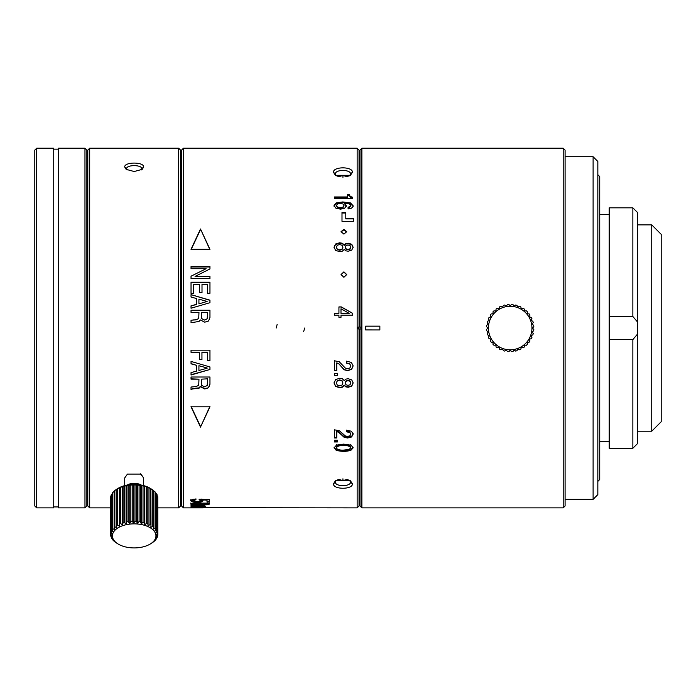 <?xml version="1.0" encoding="UTF-8"?>
<svg xmlns="http://www.w3.org/2000/svg" width="696" height="696" viewBox="0 0 696 696"><rect width="100%" height="100%" fill="white"/><g stroke="black" fill="none" stroke-linecap="round" stroke-linejoin="round"><path stroke-width="1.04" d="M183.457 507.88L181.569 505.992L181.569 150.101L183.457 148.204L183.457 507.88L202.562 507.88M141.253 169.963L141.758 168.719C142.028 164.639 126.367 164.613 126.611 168.719L127.116 169.963M365.661 326.163L379.859 326.163L365.661 326.154L365.661 329.939L379.859 329.939L365.661 329.93M198.821 506.514L203.128 507.045L191.035 507.393L205.259 507.079L203.215 506.723L205.259 506.349L203.215 505.862L204.85 505.522L191.035 505.522L203.128 506.279L191.035 506.514L198.821 506.766L198.856 507.706L191.035 507.706L204.85 507.706L204.85 506.758M358.562 328.99L359.04 328.99L359.04 505.992L357.144 507.88L204.85 507.706M198.856 507.706L203.215 507.81M202.058 507.88L191.035 507.854L203.128 507.88L203.128 506.932M207.312 503.121L193.096 503.112L190.634 504.008L193.036 504.8L207.251 504.809L209.731 504.008L207.312 503.121M207.008 499.206L207.008 500.111L201.866 499.893L203.049 500.824L201.44 501.894L197.107 502.295L192.444 501.886L190.634 500.711L191.992 499.563L195.941 499.006L195.941 499.728L195.941 498.823M207.008 500.111L207.008 502.068L209.322 502.068L209.322 499.615L199.221 499.18L199.065 499.78L200.735 500.711L199.709 501.433L196.864 501.712L192.949 500.737L195.941 499.728M191.626 389.525L191.035 389.516L191.035 387.037L196.046 386.576L198.717 385.349L198.969 379.155L191.035 379.155L191.035 377.006L209.957 377.006L209.957 384.262L208.583 387.759L204.781 388.594L200.335 386.367L199.03 387.863L192.435 388.551L191.626 389.525L192.427 388.942L199.03 388.246L200.335 386.732L204.781 388.977L208.583 387.759M209.957 369.48L209.957 366.957L191.035 361.424L191.035 363.825L196.507 365.313L196.507 371.125L191.035 372.612L191.035 375.014L209.957 369.48L191.035 374.718M201.944 352.324L201.944 359.719L199.526 359.719L199.526 352.333L191.035 352.324L191.035 350.184L209.957 350.184L209.957 360.754L207.547 360.745L207.547 352.176L201.944 352.324L207.547 352.333M191.035 406.803L200.5 427.1L209.957 406.803L191.035 406.803M350.706 445.153L343.58 444.118L336.499 445.127L334.028 447.885L336.429 450.564L343.885 451.565L350.645 450.582L353.124 447.885L350.706 444.526M337.395 440.22L337.395 441.969L334.428 441.96L334.428 440.22L337.395 440.22M346.356 430.145L346.356 431.798L349.705 432.46L350.81 434.191L349.905 435.8L347.565 436.418L345.373 435.948L339.317 430.72L334.428 429.832L334.428 437.975L336.742 437.984L336.742 431.598L338.795 432.373L344.102 437.288L347.608 438.01L351.645 436.957L353.124 434.165L351.428 431.233L346.356 430.145M345.868 379.137L344.224 380.59L342.38 378.789L339.7 378.259L335.594 379.59L334.028 383.017L335.594 386.428L339.7 387.75L342.406 387.202L344.224 385.436L345.842 386.872L348.174 387.289L351.758 386.115L353.124 383.017L351.758 379.894L348.174 378.72L345.868 379.137M337.395 373.378L337.395 375.544L334.428 375.544L334.428 373.378L337.395 373.378M346.356 361.137L346.356 363.112L349.705 363.912L350.81 365.992L349.905 367.949L347.565 368.706L345.373 368.132L339.317 361.824L334.428 360.763L334.428 370.62L336.742 370.62L336.742 362.877L338.795 363.799L344.102 369.767L347.608 370.655L351.645 369.367L353.124 365.965L351.428 362.433L346.356 361.137M333.48 483.79C332.897 489.688 352.933 489.758 352.411 483.79L350.419 480.771L335.472 480.771L333.48 483.79L335.376 482.145C335.098 486.774 350.749 486.8 350.514 482.145L349.566 480.257M357.144 507.88L357.144 148.204L183.457 148.204M352.715 313.365A738.03 49.242 -150.4 0 0 341.266 306.901L338.935 306.901L338.935 313.365L334.428 313.365L334.428 315.157L338.935 315.157L338.935 317.341L340.996 317.341L340.996 315.157L352.715 315.157L352.715 313.365M343.894 277.286L346.73 274.563L343.894 271.858L341.049 274.563L343.894 277.286M345.868 243.583L344.224 244.931L342.38 243.269L339.7 242.774L335.594 244L334.028 247.184L335.594 250.403L339.7 251.656L342.406 251.134L344.224 249.455L345.842 250.821L348.174 251.221L351.758 250.099L353.124 247.184L351.758 244.287L348.174 243.2L345.868 244.026L348.174 243.652L351.758 244.722L353.124 247.611M343.894 234.091L346.73 231.681L343.894 229.297L341.049 231.681L343.894 234.091M350.184 196.472L349.357 194.567L347.417 194.567L347.417 196.959L334.428 196.959L334.428 198.36L352.715 198.36L352.715 197.264L350.184 196.472L350.184 197.168L352.715 198.36M348.078 207.451L348.078 208.948L351.028 208.391L352.585 207.304L353.124 205.772L350.497 202.936L342.771 201.944L336.29 202.875L334.028 205.59L335.881 208.2L340.57 209.157L344.694 208.217L346.33 205.764L344.224 203.171L348.513 203.728L350.21 204.546L350.81 205.616L348.078 207.451M341.997 212.411L341.997 221.337L353.359 221.337L353.359 218.309L345.781 218.309L345.781 212.411L341.997 212.411M200.5 228.993L191.035 249.29L209.957 249.29L200.5 228.993L209.957 249.786M206.103 268.717L191.035 268.717L191.035 266.568L209.957 266.568L209.957 268.943L195.054 276.416L209.957 276.416L209.957 278.565L191.035 278.565L191.035 276.19L206.103 268.717L191.035 276.19M209.957 282.219L209.957 293.294L207.547 293.294L207.547 284.368L202.005 284.368L202.005 292.625L199.587 292.625L199.587 284.368L193.445 284.368L193.445 293.407L191.035 293.407L191.035 282.219L209.957 282.219M209.957 300.176L191.035 294.643L191.035 297.035L196.507 298.532L196.507 304.335L191.035 305.831L191.035 308.224L209.957 302.69L209.957 300.176M193.706 319.96L196.046 319.786L198.717 318.559L198.969 312.365L191.035 312.365L191.035 310.216L209.957 310.216L209.957 317.472L208.583 320.969L204.781 322.187L200.335 319.951L199.03 321.456L191.035 322.735L191.035 320.247L196.046 319.838L198.717 318.62L198.969 312.469M193.706 319.908L191.035 320.247M333.48 172.304L335.472 175.322L350.419 175.322L352.411 172.304C352.994 166.405 332.958 166.335 333.48 172.304L335.376 173.939L336.325 175.836M358.092 328.99L358.092 327.094L359.04 327.103L359.04 150.101L357.144 148.204M359.04 328.99L359.04 327.103M358.562 327.103L358.092 327.103M360.928 328.99L359.98 328.99L360.928 328.99L360.928 327.094L359.98 327.103L359.98 150.101L361.876 148.204L361.876 507.88L563.195 507.88L563.195 148.204L361.876 148.204M359.98 327.094L360.928 327.103M361.876 507.88L359.98 505.992L359.98 328.99M379.859 326.154L379.859 329.939M507.454 351.55L506.331 349.949L504.73 351.071A23.664 23.664 90 0 1 503.408 350.714L502.59 348.948L500.815 349.775A23.664 23.664 90 0 1 499.58 349.192L499.075 347.304L497.188 347.809A23.664 23.664 90 0 1 496.065 347.026L495.9 345.085L493.951 345.251A23.664 23.664 90 0 1 492.986 344.285L493.151 342.345L491.211 342.171A23.664 23.664 90 0 1 490.428 341.049L490.932 339.17L489.044 338.665A23.664 23.664 90 0 1 488.47 337.421L489.288 335.655L487.522 334.828A23.664 23.664 90 0 1 487.174 333.506L488.288 331.905L486.687 330.791A23.664 23.664 90 0 1 486.574 329.425L487.948 328.042L486.574 326.668A23.664 23.664 90 0 1 486.687 325.302L488.288 324.179L487.174 322.587A23.664 23.664 90 0 1 487.522 321.265L489.288 320.438L488.47 318.672A23.664 23.664 90 0 1 489.044 317.428L490.932 316.924L490.428 315.036A23.664 23.664 90 0 1 491.211 313.913L493.151 313.748L492.986 311.808A23.664 23.664 90 0 1 493.951 310.834L495.9 311.008L496.065 309.059A23.664 23.664 90 0 1 497.188 308.276L499.075 308.78L499.58 306.901A23.664 23.664 90 0 1 500.815 306.318L502.59 307.145L503.408 305.379A23.664 23.664 90 0 1 504.73 305.022L506.331 306.136L507.454 304.543A23.664 23.664 90 0 1 508.811 304.422L510.194 305.805L511.577 304.422A23.664 23.664 90 0 1 512.935 304.543L514.057 306.136L515.658 305.022A23.664 23.664 90 0 1 516.98 305.379L517.798 307.145L519.573 306.318A23.664 23.664 90 0 1 520.808 306.901L521.313 308.78L523.201 308.276A23.664 23.664 90 0 1 524.323 309.059L524.488 311.008L526.437 310.834A23.664 23.664 90 0 1 527.403 311.808L527.229 313.748L529.178 313.913A23.664 23.664 90 0 1 529.961 315.036L529.456 316.924L531.344 317.428A23.664 23.664 90 0 1 531.918 318.672L531.091 320.438L532.866 321.265A23.664 23.664 90 0 1 533.214 322.587L532.101 324.179L533.693 325.302A23.664 23.664 90 0 1 533.815 326.668L532.44 328.042L533.815 329.425A23.664 23.664 90 0 1 533.693 330.791L532.101 331.905L533.214 333.506A23.664 23.664 90 0 1 532.866 334.828L531.091 335.655L531.918 337.421A23.664 23.664 90 0 1 531.344 338.665L529.456 339.17L529.961 341.049A23.664 23.664 90 0 1 529.178 342.171L527.229 342.345L527.403 344.285A23.664 23.664 90 0 1 526.437 345.251L524.488 345.085L524.323 347.026A23.664 23.664 90 0 1 523.201 347.809L521.313 347.304L520.808 349.192A23.664 23.664 90 0 1 519.573 349.775L517.798 348.948L516.98 350.714A23.664 23.664 90 0 1 515.658 351.071L514.057 349.949L512.935 351.55A23.664 23.664 90 0 1 511.577 351.671L510.194 350.288L508.811 351.671A23.664 23.664 90 0 1 507.454 351.55M510.194 349.818A21.767 21.767 90 0 1 488.427 328.042A21.767 21.767 90 0 1 510.194 306.275A21.767 21.767 90 0 1 531.962 328.042A21.767 21.767 90 0 1 510.194 349.818M563.195 148.204L565.091 150.101L565.091 505.992L563.195 507.88M565.091 499.363L593.105 499.363L593.105 156.731L565.091 156.731M593.105 499.363L597.838 494.63L597.838 161.463L593.105 156.731M597.838 481.38L599.735 479.483L599.735 176.601L597.838 174.713M632.864 448.25L632.864 339.57L637.597 334.01L637.597 443.517L632.864 448.25L609.2 448.25L609.2 207.834L632.864 207.834L632.864 316.515L609.2 316.515M637.597 334.01L637.597 212.567L632.864 207.834M609.2 339.57L632.864 339.57M637.597 322.083L632.864 316.515M637.597 431.215L651.734 431.215L651.734 224.878L637.597 224.878M651.734 224.878L661.2 234.343L661.2 421.75L651.734 431.215M303.673 331.644A183.118 0.496 -75 0 0 304.63 328.042M277.156 324.449A183.118 0.505 105 0 0 276.199 328.042M89.697 148.204L87.8 150.101L87.8 505.992L89.697 507.88L89.697 148.204L178.672 148.204L178.672 507.88L157.835 507.88M140.227 473.724L143.646 477.917L140.905 474.089L127.464 474.089L124.715 477.917L124.715 485.617M143.646 167.031C144.229 161.803 124.192 161.75 124.715 167.031L126.159 169.354L134.189 171.52L142.21 169.346L143.646 167.031L141.758 168.719M178.672 148.204L180.56 150.101L180.56 505.992L178.672 507.88M84.964 148.204L86.861 150.101L86.861 505.992L84.964 507.88L84.964 148.204L58.464 148.204L58.464 507.88L84.964 507.88M53.731 328.042L53.731 148.204L36.697 148.204L36.697 507.88L53.731 507.88L53.731 328.042M36.697 507.88L34.8 505.992L34.8 150.101L36.697 148.204M141.218 485.068A9.466 5.229 180 0 0 129.256 484.103A9.466 5.229 180 0 0 127.142 485.068M127.472 474.08L124.715 477.917M132.884 484.442A7.569 4.185 -0 0 1 135.485 484.442M116.606 489.271L117.894 488.47A21.767 12.032 -0 0 1 122.844 486.182A21.767 12.032 0 0 1 150.475 488.47L150.989 488.827A23.664 13.076 180 0 0 149.997 488.305L147.839 487.348A23.664 13.076 180 0 0 146.699 486.93L144.281 486.2A23.664 13.076 180 0 0 143.028 485.895L140.409 485.417A23.664 13.076 180 0 0 139.078 485.234L136.346 485.008A23.664 13.076 180 0 0 134.981 484.955L132.223 484.999A23.664 13.076 180 0 0 130.865 485.077L128.16 485.382A23.664 13.076 180 0 0 126.846 485.599L124.279 486.156L124.279 522.435L126.063 524.053L126.846 521.878A23.664 13.076 0 0 1 128.16 521.669L129.787 523.444L130.865 521.365A23.664 13.076 0 0 1 132.223 521.278L133.641 523.209L134.981 521.243A23.664 13.076 0 0 1 136.346 521.295L137.512 523.34L139.078 521.522A23.664 13.076 0 0 1 140.409 521.695L141.279 523.844L143.028 522.183A23.664 13.076 0 0 1 144.281 522.487L144.829 524.706L146.699 523.218A23.664 13.076 0 0 1 147.839 523.636L148.057 525.889L149.997 524.584A23.664 13.076 0 0 1 150.989 525.106L150.867 527.368L152.816 526.254A23.664 13.076 0 0 1 153.625 526.863L153.172 529.091L155.069 528.16A23.664 13.076 0 0 1 155.678 528.838L154.895 531.013L156.678 530.256A23.664 13.076 0 0 1 157.07 530.987L155.991 533.066L157.609 532.483A23.664 13.076 0 0 1 157.766 533.232L156.417 535.198L157.835 534.754A23.664 13.076 0 0 1 157.748 535.511L156.174 537.338L157.331 537.025A23.664 13.076 0 0 1 157.009 537.756L155.269 539.417L156.13 539.2A23.664 13.076 0 0 1 155.582 539.896L154.26 541.236A23.664 13.076 0 0 1 153.503 541.862L151.789 543.028M111.029 496.344L110.621 496.831A23.664 13.076 180 0 0 110.534 497.588L110.534 533.875A23.664 13.076 0 0 1 110.621 533.119L112.186 533.658L111.029 531.613A23.664 13.076 0 0 1 111.351 530.874L113.1 531.579L112.239 529.43A23.664 13.076 0 0 1 112.787 528.734L114.657 529.612L114.101 527.394A23.664 13.076 0 0 1 114.857 526.768L116.797 527.829L116.58 525.576A23.664 13.076 0 0 1 117.528 525.028L119.477 526.28L119.599 524.018A23.664 13.076 0 0 1 120.695 523.566L122.592 525.002L123.053 522.774L123.053 486.487L120.695 487.287A23.664 13.076 180 0 0 119.599 487.731L117.528 488.74A23.664 13.076 180 0 0 116.58 489.288L114.857 490.48A23.664 13.076 180 0 0 114.101 491.115L114.101 527.394M112.239 493.742L111.351 494.586A23.664 13.076 180 0 0 111.029 495.326L111.029 531.613M114.657 490.967L112.787 492.455A23.664 13.076 180 0 0 112.239 493.142L112.239 529.43M116.58 525.576L116.797 489.175M145.525 546.16A21.767 12.032 0 0 1 117.894 543.872A21.767 12.032 0 0 1 122.844 525.619A21.767 12.032 0 0 1 150.875 528.168A21.767 12.032 0 0 1 150.475 543.872A21.767 12.032 0 0 1 145.525 546.16M117.894 543.872L115.553 542.375A23.664 13.076 0 0 1 114.736 541.766L113.3 540.47A23.664 13.076 0 0 1 112.691 539.792L113.474 539.983L111.691 538.373A23.664 13.076 0 0 1 111.299 537.643L112.378 537.93L110.751 536.146A23.664 13.076 0 0 1 110.603 535.398L111.943 535.798L110.534 533.875M112.691 539.287L112.691 539.792M111.299 536.755L111.299 537.643M110.603 533.962L110.603 535.398M110.621 496.831L110.621 533.119M111.351 494.586L111.351 530.874M112.787 492.455L112.787 528.734M114.857 490.48L114.857 526.768M117.528 488.74L117.528 525.028M119.477 487.626L119.477 526.28M119.599 524.018L119.599 487.731M120.695 487.287L120.695 523.566M122.592 486.356L122.592 525.002M123.053 522.774A23.664 13.076 0 0 1 124.279 522.435M124.279 486.156A23.664 13.076 180 0 0 123.053 486.487M153.625 526.863L153.625 490.576A23.664 13.076 180 0 0 152.816 489.967L150.867 488.714L150.989 525.106M155.678 528.838L155.678 492.559A23.664 13.076 180 0 0 155.069 491.881L153.172 490.445M157.07 530.987L157.07 494.699A23.664 13.076 180 0 0 156.678 493.977L155.678 493.055M157.766 533.232L157.766 496.953A23.664 13.076 180 0 0 157.609 496.196L157.07 495.595M157.835 534.754L157.766 498.38M151.571 543.167L150.475 543.872M126.063 485.399L126.063 524.053M126.846 521.878L126.846 485.599M128.16 485.382L128.16 521.669M129.787 484.799L129.787 523.444M130.865 521.365L130.865 485.077M132.223 484.999L132.223 521.278M133.641 484.555L133.641 523.209M134.981 521.243L134.981 484.955M136.346 485.008L136.346 521.295M137.512 484.694L137.512 523.34M139.078 521.522L139.078 485.234M140.409 485.417L140.409 521.695M141.279 485.199L141.279 523.844M143.028 522.183L143.028 485.895M144.281 486.2L144.281 522.487M144.829 486.052L144.829 524.706M146.699 523.218L146.699 486.93M147.839 487.348L147.839 523.636M148.057 487.235L148.057 525.889M149.997 524.584L149.997 488.305M152.816 526.254L152.816 489.967M155.069 528.16L155.069 491.881M156.678 530.256L156.678 493.977M157.609 532.483L157.609 496.196M157.331 537.025L157.331 535.998M156.13 539.2L156.13 538.6M338.935 307.006L341.266 307.006A740.031 49.442 29.5 0 1 352.715 313.444M334.428 313.444L338.935 313.365M340.996 313.444L349.183 313.365L340.996 313.444M340.996 313.365L340.996 308.78A747.748 49.999 29.4 0 1 349.183 313.365M341.057 274.702L343.894 272.153L346.73 274.711M344.224 244.931L345.868 244.026M334.028 247.611L335.594 244.444L339.7 243.226L342.38 243.713L344.224 245.366M336.342 247.184L337.316 249.551L339.7 250.255L342.058 249.499L342.937 247.193L342.058 249.09L339.7 249.847L337.316 249.133L336.342 247.184L337.316 245.236L339.674 244.548L342.058 245.279L342.937 247.193M345.251 247.176L345.964 249.203L347.974 249.829L350.045 249.22L350.81 247.176L350.045 248.803L347.974 249.412L345.964 248.785L345.251 247.176L345.938 245.592L347.948 244.975L350.045 245.566L350.81 247.176M341.066 231.933L343.894 229.819L346.712 231.942M347.417 195.263L349.357 195.263L350.184 197.168M349.357 194.567L349.357 195.263M334.428 197.647L347.417 197.647L347.417 196.959M350.81 205.616L350.81 206.26L348.078 208.087M344.224 203.171L346.33 206.407M334.028 206.234L336.29 203.536L342.771 202.606L350.497 203.589L353.124 206.416M336.342 205.529L337.447 207.704L340.274 208.295L342.954 207.704L344.015 205.564L342.954 207.069L340.274 207.66L337.447 207.06L336.342 205.529L337.464 203.971L340.248 203.389L342.945 203.971L344.015 205.564M341.997 213.019L345.781 213.019M353.359 218.892L345.781 218.892L345.781 218.309M191.035 249.786L200.5 229.619M191.035 266.959L209.957 266.959M209.957 276.747L195.054 276.416M191.035 282.506L209.957 282.506M191.035 294.643L209.957 300.35M191.035 305.97L196.507 304.491M198.925 303.856L207.13 301.438L198.925 303.856M198.925 303.7L198.925 299.167L207.13 301.438M191.035 310.329L209.957 310.329M207.547 316.288L207.547 312.365L201.388 312.365L201.657 318.62L204.424 320.09L207.217 318.829L207.547 312.469M201.388 316.576L201.388 312.469M207.547 316.21L207.217 318.777L204.424 320.038L201.657 318.559L201.388 316.506M349.566 175.836L350.514 173.939C350.793 169.319 335.141 169.285 335.376 173.939M348.07 176.48A7.569 3.784 -0 0 0 342.945 175.479L347.269 176.732M338.621 176.732L342.945 175.479A7.569 3.784 0 0 0 337.821 176.48M342.945 175.479L342.945 177.306M336.325 480.257L335.376 482.145M337.821 479.614A7.569 3.784 180 0 0 342.945 480.605A7.569 3.784 180 0 0 348.07 479.614M347.269 479.361L342.945 480.605L338.621 479.361M342.945 480.605L342.945 478.787M350.81 365.992L349.705 363.721L346.356 362.929M353.124 365.765L351.645 369.15L347.608 370.429L344.102 369.55L338.795 363.616L336.742 362.877M336.742 370.394L334.428 370.394M337.395 375.292L334.428 375.292M353.124 382.73L351.758 385.81L348.174 386.976L345.842 386.558L344.224 385.132L342.406 386.88L339.7 387.428L335.594 386.123L334.028 382.73M342.937 383.026L342.058 380.695L339.674 379.903L337.316 380.651L336.342 383.017L337.316 380.93L339.674 380.181L342.058 380.973L342.937 383.026L342.058 385.036L339.7 385.845L337.316 385.097L336.342 383.017M350.81 383.009L350.045 380.999L347.948 380.364L345.938 381.025L345.251 383.009L345.938 381.312L347.948 380.642L350.045 381.277L350.81 383.009L350.045 384.74L347.974 385.384L345.964 384.723L345.251 383.009M350.81 434.191L349.705 431.911L346.356 431.25M353.124 433.608L351.645 436.383L347.608 437.436L344.102 436.714L338.795 431.816L336.742 431.059L336.742 431.598L336.742 431.059M336.742 437.401L334.428 437.401M337.395 441.36L334.428 441.36M353.124 447.25L350.645 449.938L343.885 450.904L336.429 449.912L334.028 447.25M350.81 447.876L350.81 447.25C349.522 445.405 347.104 444.666 343.563 445.014C339.726 444.753 337.316 445.492 336.342 447.25L336.342 447.876C337.316 446.119 339.726 445.37 343.563 445.64C347.104 445.283 349.522 446.032 350.81 447.876L349 449.52L343.833 450.086C339.648 450.312 337.151 449.581 336.342 447.876M209.957 406.299L200.5 427.1M200.5 426.474L191.035 406.299M209.957 360.545L207.547 360.545M201.944 359.519L199.526 359.519M199.526 352.333L191.035 352.176M191.035 363.599L196.507 365.313M207.13 367.975L198.925 365.713L207.13 367.975M198.925 365.948L198.925 370.49L207.13 368.228M209.957 383.905L208.583 387.376M191.626 389.134L191.035 389.134M198.969 379.155L191.035 378.833M207.547 378.833L201.388 379.155L207.547 378.833M207.547 379.155L207.217 385.558L204.424 386.828L201.657 385.349L201.388 379.155M192.949 500.737L193.619 499.189M200.735 500.711L200.091 499.215M209.322 501.155L207.008 501.155M201.866 499.893L201.866 498.988M203.049 499.919L200.344 501.19M193.184 501.111L190.634 499.806M209.731 503.086L207.251 503.878L207.251 504.809M193.036 504.8L193.036 503.869L190.634 503.086M200.17 503.286C204.328 503.234 206.747 503.478 207.417 504.008L200.439 504.67C196.69 504.774 194.193 504.557 192.949 504.008C193.966 503.452 196.376 503.208 200.17 503.286L200.17 502.764M207.417 503.138L207.417 504.008M192.949 503.138L192.949 504.008M204.85 505.862L204.85 504.922M203.215 506.723L203.215 504.922M203.128 507.045L203.128 506.105M191.035 507.706L191.035 506.514M203.128 506.279L203.128 505.522M191.035 505.862L191.035 504.922M203.215 507.706L203.215 506.758M203.215 507.871L203.215 506.932M124.715 167.031L126.611 168.719M342.38 243.713L342.38 243.269M348.174 243.2L348.174 243.652M351.758 244.287L351.758 244.722M335.594 244L335.594 244.444M339.7 242.774L339.7 243.226M343.894 229.297L343.894 229.819M336.29 202.875L336.29 203.536M342.771 201.944L342.771 202.606M350.497 202.936L350.497 203.589M342.954 207.704L342.954 207.069M340.274 208.295L340.274 207.66M337.447 207.704L337.447 207.06M352.411 172.304L350.514 173.939M352.411 483.79L350.514 482.145M349.705 431.911L349.705 432.46M351.645 436.957L351.645 436.383M347.608 438.01L347.608 437.436M344.102 437.288L344.102 436.714M341.205 434.8L341.205 434.234M338.795 432.373L338.795 431.816M336.499 444.509L336.499 445.127M350.645 450.582L350.645 449.938M343.885 451.565L343.885 450.904M336.429 450.564L336.429 449.912M343.563 445.64L343.563 445.014M201.44 501.894L201.44 500.972M197.107 502.295L197.107 501.712M192.444 501.886L192.444 500.972M200.492 505.07L200.492 504.139M204.119 507.314L204.119 506.81M201.988 506.001L201.988 505.061M198.856 504.922L198.856 505.862M204.833 507.854L204.833 506.914M201.988 507.741L201.988 506.801M359.98 488.009L359.04 488.949M359.98 168.084L359.04 167.136M599.735 214.464L609.2 214.464M599.735 441.629L609.2 441.629M180.56 157.2L181.569 157.2M180.56 498.893L181.569 498.893M89.697 507.88L110.534 507.88M87.8 496.048L86.861 496.996M87.8 160.036L86.861 159.097M53.731 149.153L58.464 149.153M53.731 506.932L58.464 506.932M143.646 477.917L143.646 485.617M205.259 506.923L205.259 507.828"/></g></svg>
